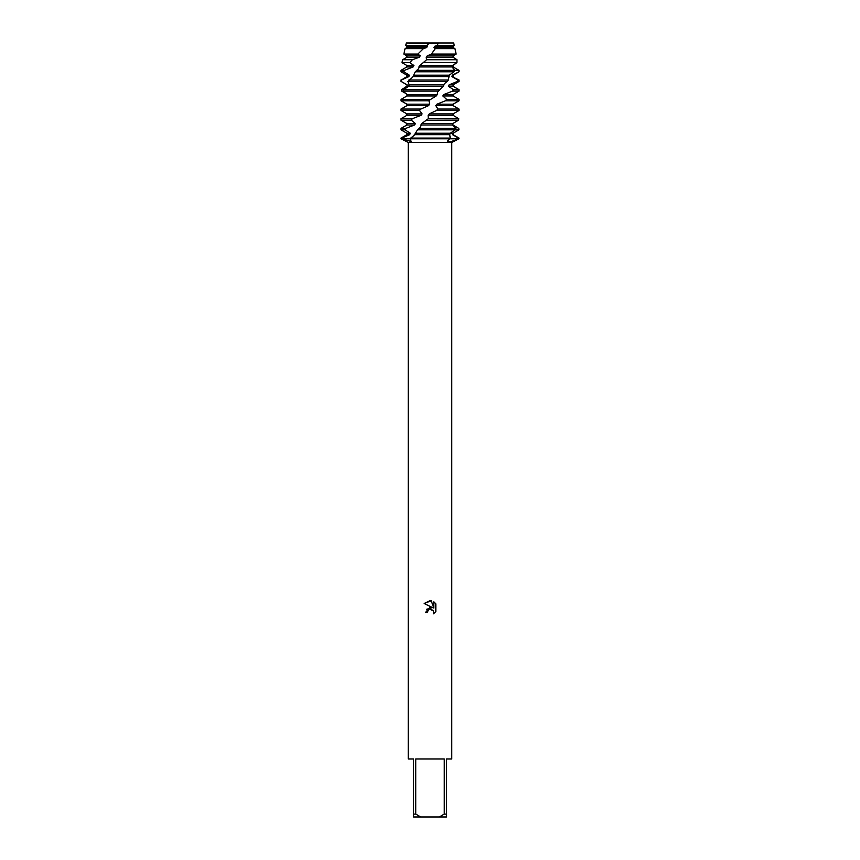 <?xml version="1.0" encoding="UTF-8"?>
<svg xmlns="http://www.w3.org/2000/svg" width="860" height="860" viewBox="0 0 860 860"><rect width="100%" height="100%" fill="white"/><g stroke="black" fill="none" stroke-linecap="round" stroke-linejoin="round"><path stroke-width="1.29" d="M431.021 43.559L438.385 43L429.377 43L453.704 43L454.252 45.494L453.091 46.16L453.091 47.579L454.951 48.644L435.267 48.644L431.387 54.083L456.144 54.083L453.091 55.835L453.091 57.254L456.972 59.727L426.592 59.727L419.906 65.51L418.594 68.671L415.337 71.767L412.714 77.099L407.919 81.442L409.199 84.86L408.737 86.279L403.501 89.698L402.953 91.117L407.06 94.535L406.963 95.954L401.082 99.373L400.996 100.792L429 100.792L430.419 99.373L401.082 99.373M427.549 612.449L427.882 611.019L427.549 612.449L425.496 612.449L430 607.3L432.494 607.601L424.173 603.494L430 600.624L431.258 600.764L433.805 608.074L433.805 601.817L435.816 603.86L433.805 601.817M444.265 814.097L439.245 817L420.755 817L415.735 814.097L415.735 758.95L444.265 758.95L444.265 814.097L446.447 814.097L446.447 758.95L451.769 758.95L451.769 142.416L459.025 138.782L450.274 141.868L447.447 141.148L449.769 138.782L458.283 138.782L449.769 138.782L450.242 138.073L410.736 138.073L410.231 138.782L411.112 141.481L401.717 138.782L449.769 138.782L401.717 138.782L401.867 138.073L400.975 138.073L406.909 134.655L406.909 133.236L400.975 129.817L404.995 129.817L405.737 128.398L400.975 128.398L406.909 124.98L414.563 124.98L415.412 123.56L411.22 120.142L412.316 118.723L400.975 118.723L406.909 115.305L421.067 115.305L422.11 113.885L419.529 110.467L420.862 109.048L400.975 109.048L406.909 105.63L428.549 105.63L429.667 104.21L429 100.792M400.975 138.073L400.975 138.782L408.231 142.416L451.769 142.416M435.827 603.849L435.827 611.578L433.483 613.825L433.816 612.428L432.892 610.213L430 609.375L433.375 610.826M433.483 613.825L435.816 611.578M432.494 607.601L426.528 609.31M428.882 609.858L427.882 611.019M431.258 600.764L424.184 603.494M400.975 138.782L401.717 138.782L400.975 138.782M405.479 93.256L401.695 91.117L401.416 89.698L406.995 86.279L407.113 84.86L401.158 81.442L401.34 80.023L408.898 76.605L409.381 75.185L403.813 71.767L404.458 70.348L413.144 66.929L413.929 65.51L409.801 62.662L412.413 59.727L419.261 57.254L420.271 55.835L417.831 54.083L423.389 48.644L426.571 47.579L427.689 46.16L426.71 45.494L429.377 43L406.296 43L430 43.279M408.231 142.416L408.231 758.95L413.552 758.95L413.552 817L420.755 817M439.245 817L446.447 817L446.447 814.097M413.552 814.097L415.735 814.097M406.909 133.236L410.327 133.236L404.995 129.817M456.348 62.984L453.026 65.51L453.08 66.929L459.003 70.348L459.025 71.767L452.296 75.185L451.973 76.605L457.8 80.023L457.359 81.442L449.081 84.86L448.415 86.279L453.51 89.698L452.65 91.117L443.749 94.535L442.825 95.954L446.609 99.373L445.437 100.792L436.891 104.21L435.816 105.63L437.88 109.048L436.514 110.467L429.269 113.885L428.14 115.305L428.258 118.723L421.744 123.56L420.389 127.086L417.541 129.817L455.262 129.817L455.929 128.398L452.586 124.98L452.79 123.56L452.951 124.98L458.778 128.398L458.928 129.817L453.091 133.236L453.091 134.655L459.025 138.073L458.283 138.782L459.025 138.073M456.348 131.354L453.091 133.236M406.909 134.655L409.736 134.655L410.327 133.236M451.414 133.236L452.725 133.236L452.51 134.655L453.091 134.655M455.929 128.398L418.852 128.398M458.928 129.817L455.262 129.817L450.307 133.236L449.715 134.655L450.242 138.073M401.867 138.073L409.736 134.655M452.51 134.655L458.434 138.073M405.737 128.398L414.563 124.98M406.909 124.98L406.909 123.56L415.412 123.56M406.909 123.56L400.975 120.142L411.22 120.142M427.28 119.701L426.743 120.239L458.552 120.142L458.778 118.723L428.258 118.723M428.14 115.305L453.091 115.305L458.778 118.723M412.316 118.723L421.067 115.305M429.269 113.885L453.091 113.885L453.091 115.305M406.909 115.305L406.909 113.885L422.11 113.885M436.514 110.467L459.025 110.467L453.091 113.885M406.909 113.885L400.975 110.467L419.529 110.467M435.816 105.63L453.091 105.63L459.025 109.048L437.88 109.048M420.862 109.048L428.549 105.63M436.891 104.21L453.091 104.21L453.091 105.63M406.909 105.63L406.909 104.21L429.667 104.21M445.437 100.792L459.025 100.792L453.091 104.21M406.909 104.21L400.996 100.792M430 99.792L436.203 95.954L437.278 94.535L437.557 92.031L439.922 89.698L401.416 89.698M442.825 95.954L453.091 95.954L459.025 99.373L446.609 99.373M443.749 94.535L453.091 94.535L453.091 95.954M452.65 91.117L459.025 91.117L453.091 94.535M402.953 91.117L438.579 91.117M448.415 86.279L453.091 86.279L459.025 89.698L453.51 89.698M405.737 86.957L406.995 86.279M449.081 84.86L453.091 84.86L453.091 86.279M406.909 86.279L407.113 84.86M457.359 81.442L459.025 81.442L453.091 84.86M406.909 84.86L401.158 81.442M407.919 81.442L447.211 81.442L448.329 80.023L408.865 80.023M451.973 76.605L459.025 80.023L457.8 80.023M401.34 80.023L406.909 76.605L408.898 76.605M452.296 75.185L453.091 75.185L453.091 76.605M406.909 76.605L406.909 75.185L409.381 75.185M459.025 71.767L453.091 75.185M406.909 75.185L400.975 71.767L403.813 71.767M415.337 71.767L453.929 71.767L454.704 70.348L416.573 70.348M404.458 70.348L400.975 70.348L406.909 66.929L413.144 66.929M406.909 66.929L406.909 65.51L413.929 65.51M406.909 65.51L401.975 62.662L409.801 62.662M424.077 62.447L456.929 62.662L456.972 59.727M431.387 54.083L427.28 55.835L426.173 57.254L453.091 57.254M426.173 57.254L426.592 59.727M412.413 59.727L402.62 59.727L406.909 57.254L419.261 57.254M427.28 55.835L453.091 55.835M406.909 57.254L406.909 55.835L420.271 55.835M406.909 55.835L403.856 54.083L417.831 54.083M453.704 43L438.385 43L437.138 45.494L434.966 46.16L433.859 47.579L453.091 47.579M433.859 47.579L435.267 48.644M423.389 48.644L405.049 48.644L406.909 47.579L426.571 47.579M434.966 46.16L453.091 46.16M406.909 47.579L406.909 46.16L427.689 46.16M437.138 45.494L454.252 45.494M406.909 46.16L405.748 45.494L426.71 45.494M439.922 89.698L443.158 86.279L444.34 83.732L447.211 81.442M448.329 80.023L449.318 75.153L453.929 71.767M459.003 70.348L454.704 70.348L452.091 66.929L452.392 65.51L456.929 62.662M417.541 129.817L414.09 135.407L410.736 138.073M452.844 123.528L458.552 120.142M419.906 65.51L452.392 65.51M418.906 66.929L452.091 66.929M413.638 75.185L449.307 75.185M412.864 76.605L448.662 76.605M409.199 84.86L444.072 84.86M408.737 86.279L443.169 86.279M407.06 94.535L437.278 94.535M406.963 95.954L436.203 95.954M421.744 123.56L452.79 123.56M420.701 124.98L452.586 124.98M414.294 134.655L449.715 134.655M415.09 133.236L450.307 133.236M406.296 43L405.748 45.494M405.049 48.644L403.856 54.083M454.951 48.644L456.144 54.083M402.62 59.727L401.975 62.662M400.975 70.348L400.975 71.767M400.975 80.023L400.975 81.442M459.025 80.023L459.025 81.442M459.025 89.698L459.025 91.117M459.025 99.373L459.025 100.792M400.975 109.048L400.975 110.467M459.025 109.048L459.025 110.467M400.975 118.723L400.975 120.142M400.975 128.398L400.975 129.817"/></g></svg>

